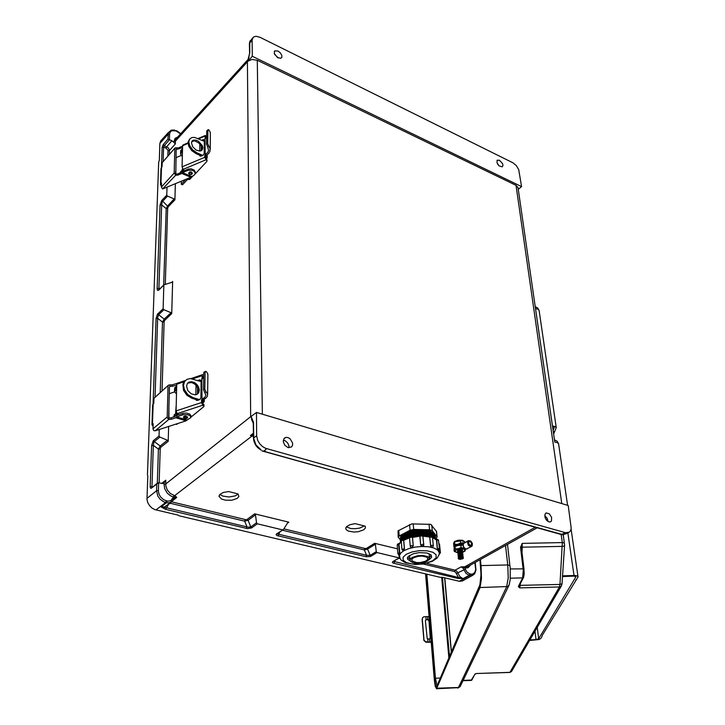 <?xml version="1.0" encoding="UTF-8"?>
<svg xmlns="http://www.w3.org/2000/svg" width="725" height="725" viewBox="0 0 725 725"><rect width="100%" height="100%" fill="white"/><g stroke="black" fill="none" stroke-linecap="round" stroke-linejoin="round"><path stroke-width="1.09" d="M228.638 491.577L223.3 492.447L219.775 494.441L219.041 496.426L221.614 499.09L225.257 500.168L231.828 500.214L237.175 498.428L238.851 496.571L237.99 493.952L228.638 491.577M355.159 523.649L349.894 524.71L346.423 526.74L345.698 528.162L346.097 529.54L348.281 531.044L354.045 532.041L358.449 531.679L363.76 529.767L365.427 527.936L365.21 526.196L355.159 523.649M174.082 495.483L173.357 497.123L170.248 495.646L167.339 493.136L164.657 488.686L163.922 483.04L165.771 480.258L165.798 485.922L167.339 490.046L170.411 493.535L175.495 496.118L176.719 497.45L174.761 497.586L173.493 498.809M468.921 565.989L466.891 566.796L461.209 566.85L463.184 568.327L466.003 573.366L469.157 575.342L469.764 573.946L466.791 571.907L464.906 568.164L468.142 567.72L470.462 565.128M283.285 440.138L285.278 440.782L287.589 442.83L288.867 445.63L288.894 447.715M547.864 521.375L547.003 518.139L544.765 515.62M178.54 515.239L155.023 509.657L152.096 508.143L149.486 505.633L147.719 502.488L147.012 499.317L147.818 475.555M288.106 447.561L284.907 445.395L283.257 441.788L283.973 438.571L286.085 437.383L288.178 437.646L290.218 438.879L292.655 443.138L292.556 445.322L291.55 446.953L288.106 447.561M253.306 423.246L251.666 419.793L251.104 416.485L253.469 422.195L253.714 437.9L256.695 435.689L257.656 440.238L259.668 443.718L262.513 446.564L265.649 448.34L565.536 532.703L561.304 534.488M256.695 435.689L256.423 412.425L568.201 505.524L571.237 528.353L570.593 530.664L569.216 532.259L565.536 532.703M548.97 521.891L550.411 521.9L551.489 521.021L551.671 517.451L549.351 513.871L546.287 512.965L545.019 514.233L545.046 517.423L546.333 519.925L548.97 521.891M253.333 423.862L252.69 420.527L251.104 416.485L250.669 416.712L247.452 61.77L247.977 61.172L251.974 59.477L257.312 60.284L516.028 185.292L518.003 187.675M147.474 475.102L158.693 162.155L159.282 160.325L159.899 143.423L168.082 134.252L169.596 134.043L170.312 131.841L171.734 130.745L175.921 130.835L180.625 133.944M163.922 483.04L162.01 483.457L158.612 482.642L158.376 491.414L159.011 494.214L160.578 496.987L163.732 499.77L167.665 501.12L170.692 500.676L174.462 495.791L251.956 436.051L250.406 435.571L253.433 433.142M178.903 515.711L440.428 577.39L442.359 577.29L459.677 581.35L463.085 580.598M423.028 563.996L454.675 571.608L455.952 572.714L458.155 577L457.557 578.396L463.039 578.613L459.895 576.647L457.103 571.635L455.572 570.321L426.608 563.289M365.935 556.709L370.267 556.546L371.073 556.193L370.176 555.368L366.551 555.241L365.935 556.709L277.104 535.594L276.171 534.769L276.343 534.062L283.412 529.576L287.762 522.716L288.84 522.208L254.702 513.835L255.499 514.868L248.086 520.269L244.651 521.148L170.511 503.34L168.843 503.875L165.572 509.294L161.158 506.983L164.512 506.911L166.995 505.252M219.802 494.414L222.829 496.127L229.018 496.987L235.19 495.927L238.172 494.115M346.387 526.776L350.646 528.489L355.196 528.752L359.799 528.063L364.24 525.951M253.442 434.302L252.499 435.063L253.451 435.29M253.741 438.661L255.925 444.851L260.9 449.681M153.084 404.287L156.093 318.556L157.416 314.288L163.098 308.759L163.759 309.684L171.109 312.765L171.771 313.608L164.72 320.26L164.158 321.728L162.001 390.775M163.098 308.759L163.886 284.843L171.997 282.288L172.668 281.499L171.771 313.689M159.826 437.084L153.99 441.842L153.365 445.377L151.625 445.576L153.229 440.773L159.02 436.024L159.636 436.994L167.52 440.302L168.227 441.326L168.644 426.427M168.88 417.808L168.97 405.764M255.499 514.868L256.596 522.979L257.357 523.794L251.512 527.972L247.488 528.588L165.572 509.294M262.595 450.877L263.293 451.095L262.622 450.95M172.858 498.111L173.493 498.809L172.858 500.25L170.157 502.525L167.421 502.842L163.705 501.8L159.917 499.045L157.805 496.027L156.573 490.752L158.358 490.553M173.828 498.293L171.997 501.356L166.995 505.262M253.46 436.486L251.956 436.051L253.451 435.372M252.499 435.063L250.406 435.571M276.687 533.763L366.551 555.241L364.322 549.894L364.648 548.707L366.642 548.245L367.539 549.07L375.378 544.221L374.671 543.27L397.49 548.861M167.167 501.02L166.514 502.679L161.158 506.983L161.865 507.237L166.215 507.654L248.104 527.184L250.75 526.948L251.729 527.827M160.27 392.27L162.518 322.045L164.203 319.072L164.783 320.196M157.977 313.59L158.558 314.713L157.669 317.496L155.032 396.811M168.227 441.326L160.841 447.171L160.18 448.902L158.449 449.101L160.098 446.083L167.421 440.256M172.432 500.884L176.719 497.45L173.773 497.096M152.051 487.218L151.815 486.593L150.184 486.819L150.492 488.188L151.235 488.269L157.37 483.131L158.449 449.101L153.365 445.377L151.942 486.629L152.613 486.792M146.994 498.347L156.573 490.752L156.79 484.01L158.612 482.642M156.093 318.556L157.724 318.357L162.518 322.045L164.149 321.846M278.074 535.92L279.75 532.032M246.282 528.398L246.917 526.821L244.651 521.148L244.95 519.988L247.035 519.435L254.702 513.835M253.56 423.518L253.569 424.279M263.664 451.249L562.165 534.751M475.872 568.572L475.02 571.844L473.851 573.412L472.202 574.164L469.764 573.946M399.239 557.897L392.66 561.676L392.424 562.473L393.34 563.162L457.557 578.396M371.073 556.193L377.018 552.559L376.311 551.616L370.176 555.368L367.539 549.07L364.322 549.894L282.442 530.229M566.125 533.836L561.639 534.443M568.318 532.703L563.252 534.588M546.541 520.178L547.81 520.541M537.533 527.61L468.912 565.989M393.593 561.304L463.039 578.613L469.157 575.342L472.627 575.36L474.712 573.72L475.917 570.013L475.237 562.455M547.022 520.695L547.774 520.296M546.333 519.925L547.638 519.707M465.459 566.76L464.906 568.164L464.979 566.687L535.639 527.084M454.521 571.563L455.046 570.222L461.209 566.85L464.553 567.974M395.043 560.47L393.92 563.334M563.86 534.561L562.256 534.769M560.434 534.153L561.059 534.47M278.418 57.982L274.621 54.366M497.667 164.194L498.737 165.517M168.617 132.186L160.76 140.868L159.899 143.423M277.965 51.004L274.811 50.822L274.24 53.423L277.385 57.42L280.684 58.29L281.826 57.357L281.789 55.245L280.312 52.807L277.965 51.004M521.538 186.597L518.774 169.65L516.345 165.69L513.046 162.826L260.067 37.328L256.052 36.25L253.351 37.093L252.083 39.911L252.264 56.269L521.538 186.597L518.248 189.334M499.416 160.261L502.561 163.705L502.969 165.409L502.271 166.841L499.144 165.898L497.042 162.962L497.06 160.415L499.416 160.261M247.814 61.281L249.735 52.862L247.506 61.634M178.042 136.798L174.979 138.366L173.864 142.272L171.898 140.777L166.433 147.057L166.107 148.172L167.983 150.311L167.837 156.065M176.121 130.899L174.236 130.038L171.308 130.156L168.408 132.639L167.928 139.091L171.898 140.777M174.942 199.801L174.218 198.913L167.629 205.873L166.161 208.573L167.638 208.428L168.245 206.852L174.942 199.801L175.387 183.688M175.513 171.426L175.658 173.927M167.448 196.076L166.723 195.188L161.693 200.58L160.08 205.13L161.63 204.921L162.183 201.731L167.448 196.076L174.218 198.913M249.735 52.862L249.735 41.887L252.517 38.126M173.864 142.272L175.323 143.94L175.486 140.387L176.266 138.62L248.294 59.205M169.396 154.316L169.469 149.921L168.182 147.728L164.203 145.68L163.614 147.139L162.11 147.347L163.261 144.411L164.203 145.68L169.433 139.735L169.596 134.043M249.019 57.266L247.841 61.253M158.893 289.719L161.63 204.921L166.161 208.573L163.705 284.925M160.08 205.13L157.144 288.623L160.316 288.296M425.611 573.91L434.357 680.322L435.254 686.267L436.559 688.75L480.068 587.558L507.935 586.57L509.195 584.613L510.201 579.493L510.192 567.448L509.856 565.482L507.754 565.002L508.18 577.943L506.612 586.951L458.39 687.699L436.559 688.75M505.479 545.544L507.754 565.002L481.074 565.572L481.463 578.541L480.068 587.558M519.345 585.673L518.384 586.579L519.716 587.921L519.345 585.882M474.984 674.114L475.691 673.67M471.141 680.412L474.957 674.141M463.13 680.412L471.83 680.059L474.875 674.214L476.379 673.507M521.429 547.964L522.181 543.397L520.55 547.493L523.314 570.231L522.653 577.897L523.55 577.29M524.012 568.917L521.456 548.028L520.577 547.719M510.318 578.178L522.653 577.897L518.457 586.28L519.354 585.655M522.009 552.495L522.308 547.148L520.559 546.94M204.713 392.533L203.526 389.769L204.849 389.234L206.063 391.98L204.713 392.533L205.918 395.433L204.722 397.481L201.967 399.103L203.091 399.756L205.837 398.233L207.395 396.33L207.513 394.065L206.063 391.98M203.671 378.124L201.831 378.532L201.967 399.103M207.848 375.133L207.577 373.284L206.081 371.408L203.734 372.994L204.033 372.061L205.429 371.436M203.091 399.756L202.683 400.345L201.559 399.692L201.541 402.946L203.852 406.598L190.911 417.138M204.006 404.831L202.674 403.336L202.683 400.291M183.488 417.174L183.978 416.377L185.691 416.05L187.675 417.256M173.81 417.029L177.607 413.866M169.016 417.89L171.2 417.881L171.163 419.34L169.278 419.422L168.644 417.392L169.496 386.706M169.895 386.307L169.931 384.884L172.088 384.884L172.052 386.298L169.949 386.316M169.913 384.884L168.472 385.111L154.008 398.261L168.3 385.301M167.167 416.984L167.674 418.425L168.961 419.349L155.159 430.795L153.7 430.568L152.948 428.837L167.167 416.984L168.055 386.09M154.008 398.261L153.8 403.481L152.649 405.048L151.969 424.66M153.038 426.2L151.951 424.787L153.12 423.636L152.948 428.837M175.785 417.827L176.556 416.848L183.198 414.718L187.893 414.772L190.222 415.869L190.847 417.555L185.962 420.808L175.785 417.827L171.163 419.34M202.9 405.202L177.235 413.612L178.667 414.609L171.2 417.881M176.954 383.407L172.088 384.884M172.052 386.298L176.683 385.192M178.35 414.818L183.226 413.259L186.379 413.06L189.796 414.075L190.92 415.887M184.096 381.758L176.701 384.268L177 383.344L185.491 380.417M177.235 413.612L176.048 410.93L201.514 402.547M197.708 380.507L199.955 379.846L201.079 380.716L200.879 397.762L199.792 399.529L197.626 400.408L196.321 400.327L195.813 399.448M202.955 378.495L203 376.366L203.689 376.474M203.707 375.052L202.647 374.598L201.967 375.16L202.275 378.794M176.619 387.657L174.517 389.996M174.526 389.66L174.807 387.657L176.655 386.244M200.979 380.444L200 381.232M199.302 379.954L200.898 380.462L199.312 381.015M197.427 399.946L197.562 400.427M186.561 386.253L187.784 390.467L191.101 393.784L195.161 394.862L196.946 394.382L198.704 392.678L199.321 390.095L198.659 387.159L196.865 384.44L194.291 382.483L191.454 381.667L188.899 382.166L187.204 383.797L186.561 386.253M201.106 381.586L190.312 378.577L186.968 379.338L184.494 381.722L183.552 385.31L184.404 389.633L187.811 394.563L192.805 397.536L191.935 398.261L186.95 395.288L183.543 390.367L182.854 384.585L183.652 382.428L185.41 380.498M202.656 403.263L204.26 401.695L202.683 400.581M187.712 383.09L191.645 382.546L194.218 383.661L196.439 385.655L198.324 389.561L198.315 392.143L197.273 394.201M174.444 391.554L174.716 389.561L176.61 388.301M184.368 421.325L183.842 421.497M173.792 417.002L174.299 414.7L177.072 413.477M176.574 389.724L174.426 391.708L176.465 393.874M429.109 616.531L423.799 616.757L422.657 617.709L422.104 619.522L422.53 617.945M426.101 619.449L428.004 619.358L429.118 620.917L430.469 637.701L429.1 639.26L427.161 638.571L425.367 620.899L426.101 619.449L425.865 616.585M429.118 620.917L427.451 619.585L425.53 620.092M428.983 621.289L430.288 638.344M431.194 641.87L425.974 642.232L423.917 640.528L422.104 619.522M423.699 639.668L425.086 641.353L426.798 641.933M426.572 642.296L431.221 642.223M207.613 146.74L206.562 144.166L207.74 143.55L208.809 146.115L207.613 146.74L208.601 150.646L207.604 152.649L205.148 154.525L206.145 155.331L208.592 153.573L209.978 151.317L210.096 148.625L208.809 146.115M206.643 137.687L205.003 138.303L205.148 154.525M210.368 134.243L210.132 132.059L208.791 129.784L206.725 130.926L208.084 129.712M206.145 155.331L205.782 155.848L204.785 155.041L204.758 157.452L206.843 160.578L206.788 161.503L195.134 173.982M206.951 159.935L205.791 158.267L205.782 155.802M188.672 173.13L189.642 171.943L191.599 172.088L192.388 173.502L191.364 174.417M193.747 175.468L191.155 176.927M180.407 172.922L183.76 169.967M175.749 175.169L175.776 174.009L177.725 174.045L177.698 175.196L175.74 175.169L162.618 188.962L161.367 187.023L174.145 173.03L175.74 175.169M175.776 174.009L176.13 149.123L176.51 147.818L178.432 147.855L178.395 148.978L176.121 149.422M176.492 147.818L175.106 147.882L162.21 162.681L174.952 148.081M162.21 162.681L162.074 166.677L160.995 168.717L160.461 184.222M161.394 186.098L160.442 184.377L161.494 182.872L161.367 187.023M181.812 173.474L182.473 172.632L188.427 170.185L192.605 170.348L194.663 171.707L195.206 173.746L194.246 175.133L190.82 177.29L181.812 173.474L177.698 175.196M205.982 159.754L183.126 169.342L184.105 170.81L177.725 174.045M182.573 146.087L178.432 147.855M178.395 148.978L182.537 147.583M184.105 170.81L188.455 169.034L191.255 168.862L194.291 170.148L195.279 172.342M188.047 143.369L182.582 145.707L182.845 145.054L188.02 142.852M183.126 169.342L182.066 166.832L204.749 157.298M201.659 140.188L203.535 139.553L204.359 140.242L204.178 153.6L203.218 155.114L201.133 156.12L200 156.074L199.665 155.186M206.009 138.122L206.054 136.835L206.643 137.143M206.661 136.01L205.112 135.666L205.257 138.511M182.483 149.858L180.588 152.531M180.597 152.187L180.788 150.501L182.51 148.725M204.359 140.278L203.082 140.822M191.454 143.015L192.759 146.858L196.158 150.057L200.009 151.072L202.203 149.894L202.773 147.963L202.23 145.553L198.405 141.185L195.877 140.097L193.602 140.088L192.116 141.031L191.454 143.015M204.35 141.384L194.581 137.433L191.744 137.605L189.578 139.173L188.79 141.837L189.551 145.39L192.578 149.776L197.01 152.848L196.23 153.691L191.808 150.628L188.781 146.233L188.065 142.082L189.542 139.227M206.534 159.029L207.105 157.669L205.773 156.682M191.871 141.384L194.78 140.877L199.23 143.287L201.505 146.504L202.003 148.707L201.568 150.519M180.534 153.809L180.833 151.887L182.464 150.546M189.832 179.256L188.319 179.528L190.149 177.562M180.027 173.085L180.915 171.381L183.28 170.375M182.437 151.67L180.516 153.99L182.319 156.591M398.252 537.107L398.061 530.836L411.773 523.876L430.713 524.374L436.513 531.488M435.362 536.011L434.483 533.509L429.272 530.664L423.826 529.739L417.582 529.757L408.51 531.498L403.798 533.582L400.717 536.328L400.173 539.173M413.196 523.794L413.712 529.477L410.069 530.229L409.562 524.547M398.741 530.338L399.221 535.983L398.261 537.207L400.164 539.636M435.643 538.485L437.075 537.207L436.359 531.081M431.756 525L432.317 530.664L429.535 529.794L428.983 524.121M412.099 557.498L410.187 559.292L410.404 561.141L412.543 562.491L416.114 563.207L424.56 562.364L427.786 560.96L429.526 558.35L427.949 556.592L422.693 555.404L417.7 555.694L412.099 557.498M413.395 557.815L411.8 559.31L411.981 560.851L416.73 562.564L420.292 562.528L425.231 561.331L427.306 559.99L427.886 558.531L426.572 557.063L422.204 556.075L418.053 556.311L413.395 557.815M435.471 537.143L434.058 534.098L430.297 532.096L424.424 530.936L416.648 530.999L409.099 532.494L404.287 534.497L400.816 537.47L400.272 540.306M435.589 538.285L434.175 535.249L430.433 533.247L424.56 532.087L416.748 532.15L410.966 533.147L404.541 535.558L400.907 538.621L400.372 541.448M435.689 538.738L433.949 536.119L429.762 534.153L422.802 533.111L416.857 533.301L411.048 534.307L404.659 536.699L401.541 539.065L400.354 541.919M435.19 538.403L432.78 536.437L428.339 534.914L418.978 534.289L409.335 535.965L402.411 539.445M401.206 540.759L400.771 541.512M428.384 536.056L422.512 535.394M420.364 535.394L411.873 536.455M409.145 537.207L406.997 537.986M409.516 537.796L404.351 540.007M438.571 540.342L436.405 539.962L432.535 537.633M432.608 547.203L431.339 547.031L430.541 545.662L432.272 545.282L433.342 545.789M432.508 537.37L422.938 536.147M423.69 545.418L421.959 546.287L420.69 544.992L422.911 544.312L423.735 545.282L422.965 536.328L421.814 535.838L419.911 536.301L421.162 535.005L422.748 535.693L423.735 544.674M422.412 546.315L420.727 545.1L419.92 536.183L412.525 537.442L410.722 537.143L409.634 538.077M412.008 547.547L413.241 545.843L411.918 547.574L410.83 547.366L410.278 546.36L411.474 545.599L413.241 545.843L412.452 537.207L410.993 536.382M409.516 537.787L401.251 540.85L401.913 549.441L404.396 548.771L403.617 540.043L402.647 539.545M403.644 550.674L404.396 548.771L404.124 550.184L403.073 550.792M401.242 541.575L399.022 544.475L397.209 545.091L397.88 553.583M399.584 554.806L398.451 554.661L398.025 553.311L399.729 552.858L399.457 554.96M438 550.248L437.257 548.354L439.423 548.698L438.462 539.898L436.894 539.119M429.109 559.782L431.674 557.253L430.804 554.679L426.962 553.012L419.086 552.622L413.123 553.809L408.383 556.365L407.441 557.906L407.55 559.138L410.667 561.431M407.604 557.443L409.906 559.093M429.427 557.344L431.393 555.314M407.64 557.371L409.897 558.966M429.417 557.217L431.348 555.25M403.689 540.025L403.182 539.472M429.961 536.373L429.726 536.881M436.078 539.173L436.396 539.618M398.977 544.131L401.206 541.131M461.852 550.302L460.121 550.003L458.272 550.647M462.514 551.598L462.323 550.456L459.868 550.23L457.629 551.063L457.865 552.097M461.979 551.435L460.248 551.136L458.39 551.779M462.623 552.749L462.45 551.598L459.994 551.362L457.747 552.196L457.992 553.229M462.115 552.577L460.139 552.296L458.508 552.921M462.767 553.864L462.577 552.731L460.121 552.495L457.964 553.248L458.118 554.371M462.242 553.71L460.266 553.429L458.635 554.063M462.894 554.997L462.831 553.936L460.248 553.637L457.992 554.471L458.245 555.504M462.378 554.852L460.629 554.543L458.753 555.205M463.03 556.138L462.84 555.006L460.375 554.77L458.118 555.613L458.372 556.646M462.505 555.993L460.756 555.685L458.871 556.347M463.121 557.298L462.967 556.147L460.502 555.912L458.236 556.755L458.499 557.779M462.641 557.135L460.647 556.845L458.988 557.489M462.758 558.73L463.402 557.489L460.982 557.018L458.363 557.897L458.2 558.576L459.088 559.084M459.568 558.341L459.188 559.002L460.275 559.401L462.722 558.576L461.608 557.969L459.568 558.341M468.105 540.805L463.012 543.822L455.454 546.324M472.374 543.868L471.712 546.405L466.03 549.151L463.375 546.931L463.384 543.614L463.058 545.653L464.154 547.937L465.559 548.988L467.335 548.834M468.522 543.061L469.927 545.245L471.531 544.992L471.631 543.415L470.588 541.883L469.102 541.602L468.522 543.061M463.982 543.134L463.012 542.789M462.061 542.88L455.182 545.445L454.04 547.312M454.203 548.018L454.938 546.161L457.856 545.399M464.671 551.245L463.384 551.97M465.731 549.097L464.897 551.181L462.958 552.115M462.188 545.2L457.983 545.436L454.847 546.677L453.986 548.897L454.185 551.39L455.255 548.852L457.801 548.798L461.082 547.511L465.142 548.87M457.52 552.686L454.185 551.39M457.529 552.541L455.418 551.689L455.445 550.338L459.233 548.762L462.541 548.716L464.671 549.577L464.643 550.928L462.913 551.979M462.722 550.746L462.287 549.768L459.931 549.523L457.629 550.266L457.457 551.29M464.317 541.593L461.617 540.632L457.656 540.832L454.602 542.001L453.714 543.623M464.625 541.693L462.496 540.243L458.073 540.197L454.539 541.457L453.687 543.152M465.088 542.508L464.1 541.475L461.58 540.759L455.726 541.539L454.339 542.282L453.669 543.777L453.977 546.84M454.412 545.925L454.774 544.421L457.738 544.267L460.593 543.07L460.348 540.886M535.195 306.693L537.705 307.944L539.128 310.572L538.276 309.312L535.476 308.533L535.376 307.889M553.601 434.039L556.229 427.678L555.015 426.445L552.441 426.055L535.467 308.533M552.559 426.826L554.208 427.668L553.075 430.414M558.612 443.999L557.443 442.658L554.779 442.141L554.661 441.398M541.983 635.888L577.979 577.018L577.544 576.094L575.278 575.505L562.546 575.858M562.5 576.565L574.245 576.121L575.786 577.009L538.72 638.761L536.011 639.622L534.959 631.276M529.631 640.429L538.965 639.541L540.787 638.562L542.064 636.487M558.612 443.963L567.575 505.343M157.144 288.623L157.452 290.236L158.422 290.381L163.986 284.644M250.669 416.703L165.663 483.992L163.886 484.191M160.841 447.171L160.307 446.029L154.162 441.516L153.627 440.374M155.975 509.938L165.717 502.416L166.297 500.812M283.122 529.776L277.43 533.582M256.559 522.77L250.75 526.948L248.086 520.269L247.107 519.381M170.71 503.386L171.073 502.081M560.543 534.044L561.087 534.008M264.725 451.222L265.395 451.34M456.288 573.439L465.35 569.225M459.278 581.269L469.863 575.442L470.389 574.091M399.276 558.033L393.041 561.404M247.452 61.77L175.396 141.23L173.891 141.438M175.323 143.94L169.451 150.537L168.01 150.682M176.519 130.718L177.344 131.415M161.865 200.381L168.3 206.788M252.083 40.192L249.445 43.409L249.545 53.287M479.959 559.809L481.074 574.399L479.823 585.247L481.019 577.58L480.702 566.669M479.832 585.293L436.858 686.267L436.133 686.638L435.553 685.397L434.502 678.5L435.462 678.237L436.994 685.723M457.801 688.088L460.157 686.584L458.635 687.49L437.012 688.17M511.732 671.123L509.938 672.32L476.443 673.507L509.856 672.428L559.446 587.005L561.286 586.108L562.029 583.743L559.99 584.423L559.446 587.005L519.716 587.921L520.197 585.338L519.399 585.564M509.666 672.501L511.497 671.531L561.54 585.682M508.905 585.356L460.384 686.113M436.858 686.267L479.859 584.939M463.012 680.657L471.304 680.403L472.192 679.624M523.604 576.855L524.22 573.031L523.903 568.835L510.309 568.989M564.376 543.641L564.086 542.925L562.319 542.608L559.99 584.423L520.197 585.338L520.278 583.815M564.44 545.3L564.186 545.998L562.7 546.342L522.308 547.148L522.181 543.397L562.319 542.608L561.177 534.497M562.038 583.553L564.548 544.946L563.198 534.651M509.974 566.007L507.5 544.412M184.087 418.044L183.688 416.893L185.691 416.349L187.494 416.975L187.05 418.108M184.195 417.392L184.087 418.053L185.102 418.524L187.159 417.881L186.044 417.074L184.195 417.392M188.917 172.613L191.291 172.206L192.324 173.737L191.418 174.544L189.769 174.526L188.817 173.782L188.917 172.613M189.66 174.335L188.672 173.284M189.307 173.121L189.207 173.918L190.104 174.507L191.935 173.773L190.947 172.777L189.307 173.121M432.671 533.129L426.119 530.8L416.893 530.573L407.948 532.531L402.293 535.866M425.448 531.044L417.138 530.899L409 532.522M432.789 534.28L426.246 531.951L417.011 531.724L408.048 533.682L402.375 537.017M425.629 532.195L417.247 532.05L409.036 533.691M432.916 535.431L426.373 533.102L417.129 532.866L408.157 534.823L402.466 538.168M425.811 533.355L417.355 533.201L409.072 534.86M433.042 536.582L426.499 534.252L417.247 534.017L408.257 535.974L402.556 539.327M425.992 534.515L417.464 534.352L409.108 536.038M421.243 534.987L412.19 535.993L404.097 539.255M430.115 536.246L421.669 534.996M426.164 535.675L422.467 535.358M420.418 535.349L411.836 536.437M412.099 536.627L420.165 535.63M403.617 550.828L400.988 552.803L399.484 555.323L400.01 558.449L401.133 560.062L405.239 562.718L415.153 564.494L422.856 564.023L432.118 561.449L437.22 558.033L439.16 554.516L439.232 552.55L437.637 550.03L433.903 548.018L428.439 546.777L421.887 546.451L415.026 547.085L408.692 548.607L403.617 550.828M439.278 553.003L438.969 549.94M406.281 554.244L403.064 557.217L403.154 560.207L406.471 562.645L412.335 564.041L419.594 564.15L426.853 562.953L432.716 560.679L436.042 557.761L436.133 554.752L432.925 552.26L427.025 550.792L419.612 550.665L412.19 551.897L406.281 554.244M403.598 550.665L403 550.773M400.272 558.93L399.257 557.969L399.548 557.19M439.205 552.305L440.428 552.794M439.586 544.457L438.942 544.022M438.054 550.23L437.374 548.481L436.722 539.019M431.946 547.312L430.605 545.617L429.78 536.89L430.795 536.138M411.99 547.529L410.93 547.429L410.278 546.333M422.421 546.287L423.59 545.662M431.982 547.284L432.68 547.158M399.529 554.806L398.605 543.741M463.964 543.143L462.387 542.898L457.674 544.511L457.729 545.028L462.369 543.433L462.94 543.804M454.566 547.103L454.367 547.556M454.566 545.898L457.674 544.357M462.224 542.808L462.913 542.726L462.224 542.808M464.417 548.218L463.103 545.88M467.843 542.889L469.927 546.043L471.794 546.007L472.319 545.209L472.038 542.817L470.326 540.923L468.459 540.95L467.843 542.889M468.486 540.587L470.715 541.049L472.356 543.433L472.165 545.925L470.353 546.641L468.287 545.118L467.407 542.246L468.64 540.542L470.96 541.357M463.393 543.496L462.913 542.726M462.342 543.868L462.142 542.798M253.478 438.317L253.913 441.28L255.644 445.123L257.674 447.633L261.072 450.116M560.615 534.062L263.701 451.412M261.961 450.914L263.692 451.421M180.815 133.735L177.235 131.026M249.445 43.418L250.143 40.799M519.336 585.691L523.613 577.163L524.202 574.01L521.438 547.629M187.684 416.966L187.367 418.062L186.062 418.606L184.259 418.343L183.488 417.382M176.646 413.567L176.556 412.824M401.913 549.478L403.182 550.819M403.055 539.445L401.659 539.835L401.197 541.022M412.081 536.609L410.459 536.355L409.525 537.85M432.453 547.293L433.342 545.998L432.499 537.334L431.71 536.174L430.278 536.156M438.226 550.329L439.423 548.698M439.178 554.389L440.428 552.767L439.558 544.303L438.879 543.324M398.678 543.614L397.572 544.112L397.191 545.209M436.251 539.173L432.462 537.107M430.088 536.264L422.621 535.521M420.237 535.539L411.999 536.545M409.652 537.125L403.535 539.563M464.163 543.034L462.94 542.735M453.968 546.985L455.871 544.928L462.115 542.817M454.919 546.641L455.699 546.197M459.559 545.182L461.68 545.155M454.439 542.218L455.2 541.783M459.088 540.759L461.173 540.732M554.426 439.776L557.199 441.235L558.603 443.917M256.423 412.425L251.149 416.449M166.986 187.177L166.723 195.188M159.02 436.024L159.237 429.472M377.018 552.559L399.149 557.888M282.532 529.848L257.357 523.794M375.378 544.221L376.311 551.616M252.264 56.269L247.859 61.235M451.403 651.829L444.742 577.852M481.074 565.572L480.43 559.546M442.468 577.317L449.5 656.306M203.734 372.994L203.526 389.769M205.048 372.442L204.849 389.234M174.444 391.962L169.306 393.684M155.159 430.795L185.926 420.817M176.701 384.268L176.048 410.93M195.877 394.753L196.022 385.183M197.599 387.458L197.499 393.92M175.577 413.893L176.175 405.601M175.758 424.116L176.764 424.415L178.024 423.382M199.629 399.638L192.805 397.536M191.935 398.261L198.242 400.2M423.917 639.305L422.322 619.141M206.725 130.926L206.562 144.166M207.894 130.31L207.74 143.55M181.023 155.503L175.894 157.678M174.145 173.03L174.843 148.525M163.333 188.69L190.82 177.29M182.582 145.707L182.066 166.832M199.728 151.09L199.837 143.913M201.242 145.942L201.169 150.755M201.206 148.507L201.894 147.755M181.613 170.91L182.646 168.726L182.618 170.52M187.675 179.256L182.555 184.748L181.286 184.213L181.359 181.214M181.286 184.213L185.781 179.374M202.819 155.386L197.01 152.848M196.23 153.691L201.468 155.975M186.878 178.921L188.319 179.528M413.712 529.477L429.535 529.794M399.221 535.983L410.069 530.229M432.317 530.664L436.921 536.69M429.717 537.234L430.541 545.662M419.902 536.554L420.69 544.992M413.286 545.889L412.525 537.442M404.478 548.798L403.752 540.37M399.729 552.858L399.022 544.475M436.405 539.962L437.257 548.354M461.082 547.511L460.837 545.309M455.255 548.852L455.019 546.659M454.774 544.421L454.539 542.237M554.208 431.574L554.326 432.372M529.939 639.894L536.011 639.622M575.722 579.991L575.813 580.653M161.657 483.394L165.771 480.258M165.336 284.037L167.702 208.365M172.668 281.499L171.825 282.333M160.18 448.902L159.119 482.768M171.508 501.782L245.286 519.571M288.84 522.208L287.526 523.097M283.892 528.878L364.938 548.426M374.671 543.27L366.642 548.245M547.484 519.218L546.287 519.87M266.655 448.675L263.791 451.231M516.028 185.292L561.757 503.603M257.312 60.284L262.387 414.202M158.784 290.091L163.85 285.043M162.11 147.347L161.394 167.729M167.928 139.091L163.261 144.411M156.79 484.01L151.362 488.179M150.184 486.819L151.625 445.576M163.85 309.72L158.558 314.713L164.203 319.072L171.009 312.72M398.958 558.214L399.43 558.332M474.911 562.636L475.491 568.3M163.125 161.349L163.614 147.139L166.107 148.172M434.493 678.528L425.892 573.973M480.684 566.506L479.977 559.8M426.871 574.209L435.462 678.237L440.238 678.092M448.857 657.829L441.715 577.463M442.196 577.363L449.264 656.859M451.276 652.138L444.606 577.825L451.285 652.11M203.489 404.061L203.471 405.529M174.743 415.733L174.716 416.73M152.468 423.889L153.156 404.224M182.537 413.449L182.501 414.908M176.556 416.848L186.697 419.847M186.316 420.337L176.166 417.337M175.459 387.041L175.423 388.464M201.867 375.731L192.569 378.885M199.52 380.933L197.925 380.426M203.227 400.753L203.236 399.702M427.859 619.295L427.632 616.567M429.698 641.915L429.472 639.133M427.913 641.933L427.678 639.015M206.498 159.002L206.489 160.162M160.914 183.307L161.458 167.647M187.829 169.242L187.811 170.402M182.51 172.623L191.509 176.429M191.164 176.855L182.165 173.048M181.44 149.658L181.413 150.782M205.03 136.092L198.623 138.837M194.037 140.804L191.672 141.81M204.169 140.36L202.746 139.726M201.088 155.993L199.656 155.368M206.253 156.89L206.272 155.268M554.154 427.949L554.063 427.333M554.779 442.141L517.994 187.612M574.046 575.478L567.893 532.92M575.786 577.009L575.713 576.502M537.27 627.315L538.72 638.761M285.161 437.646L284.082 438.444M253.478 438.235L253.333 423.944M546.287 512.965L545.753 513.246M462.115 581.133L472.627 575.36M274.811 50.822L274.304 51.402M497.432 160.089L497.078 160.388M219.041 495.891L219.041 496.426M207.858 374.299L207.64 394.663M204.006 404.695L203.988 406.154M190.929 415.534L190.902 416.993M202.32 374.698L190.838 378.604M176.701 413.549L176.71 413.069M188.038 382.9L188.899 382.166M204.251 401.605L204.287 399.221M210.377 133.255L210.205 149.341M206.96 159.772L206.942 160.923M195.288 171.925L195.261 173.076M205.266 135.466L198.025 138.575M191.926 141.348L192.696 140.496M207.169 157.932L207.205 154.715M192.542 176.347L189.578 179.519M399.312 554.978L399.403 556.075M409.589 555.413L409.997 560.09M429.073 553.673L429.526 558.35M399.185 557.607L398.958 554.915M410.268 546.297L409.525 537.896M436.214 539.137L436.658 539.037M437.075 537.017L436.504 531.407M462.514 558.875L463.284 558.404M459.469 559.22L458.635 558.93M539.128 310.599L556.22 427.632M571.073 529.313L577.997 576.701"/></g></svg>
